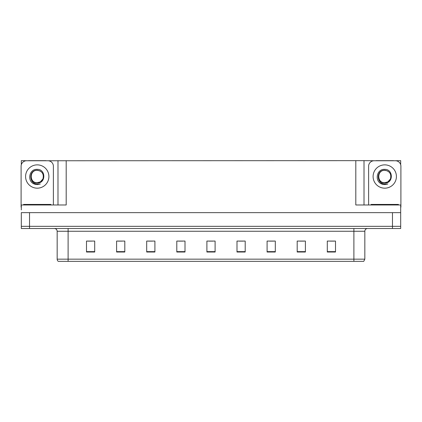 <?xml version="1.0" encoding="UTF-8"?>
<svg xmlns="http://www.w3.org/2000/svg" width="422" height="422" viewBox="0 0 422 422"><rect width="100%" height="100%" fill="white"/><g stroke="black" fill="none" stroke-linecap="round" stroke-linejoin="round"><path stroke-width="0.63" d="M45.998 160.761L355.804 160.65L355.804 204.981L400.684 204.981L400.684 212.641L21.316 212.641L21.316 226.324L29.529 226.324L21.316 226.324L21.316 228.513L29.529 228.513L29.529 226.324L392.471 226.324L29.529 226.324L29.529 212.641M21.316 209.903L21.316 204.981L66.196 204.981L66.196 160.65M28.49 160.761L21.316 160.65L21.316 164.701M29.529 228.513L400.684 228.513L400.684 226.324L392.471 226.324L400.684 226.324L400.684 209.903M393.51 160.761L400.684 160.65L400.684 164.701M57.988 160.65L57.988 204.981M355.804 160.65L364.012 160.65L364.012 204.981M364.012 160.65L376.002 160.761M393.51 160.65L376.002 160.65M28.49 160.65L45.998 160.65M364.835 259.161L363.743 261.35L353.889 261.35L353.889 259.161L364.835 259.161L364.835 231.251A2.738 2.738 0 0 1 367.573 228.513M353.889 261.35L58.257 261.35A2.738 2.738 0 0 1 57.165 259.161L57.165 231.251C57.002 229.589 56.089 228.677 54.427 228.513M335.501 252.018L335.501 241.073L327.293 241.073L327.293 252.018L335.501 252.018M305.401 252.018L305.401 241.073L297.193 241.073L297.193 252.018L305.401 252.018M275.302 252.018L275.302 241.073L267.094 241.073L267.094 252.018L275.302 252.018M245.203 252.018L245.203 241.073L236.995 241.073L236.995 252.018L245.203 252.018M94.707 252.018L94.707 241.073L86.499 241.073L86.499 252.018L94.707 252.018M124.806 252.018L124.806 241.073L116.599 241.073L116.599 252.018L124.806 252.018M154.906 252.018L154.906 241.073L146.698 241.073L146.698 252.018L154.906 252.018M185.005 252.018L185.005 241.073L176.797 241.073L176.797 252.018L185.005 252.018M215.104 252.018L215.104 241.073L206.896 241.073L206.896 252.018L215.104 252.018M64.466 261.35L59.486 261.35M269.584 241.126L273.688 241.126M299.905 241.126L304.009 241.126M330.22 241.126L334.324 241.126M178.627 241.126L182.731 241.126M148.312 241.126L152.416 241.126M117.991 241.126L122.095 241.126M87.676 241.126L91.78 241.126M239.269 241.126L243.373 241.126M208.948 241.126L213.052 241.126M37.247 182.705C39.884 182.605 41.783 181.349 42.938 178.939C44.088 174.043 42.195 171.132 37.247 170.214C28.443 169.908 28.833 183.881 37.247 184.066L40.28 183.997L37.247 184.588L34.229 184.003C26.744 181.228 29.123 168.716 37.247 169.359C45.924 169.106 46.067 183.491 37.247 183.006C29.16 183.28 29.113 169.96 37.247 170.335C29.266 169.95 29.266 183.095 37.247 182.705L40.338 181.877L42.938 178.939A6.182 6.182 0 0 0 39.584 170.799L37.247 170.34M21.316 207.176A5.47 5.47 0 0 0 21.1 207.17L21.1 166.231A5.47 5.47 0 0 1 26.57 160.761L47.918 160.761A5.47 5.47 0 0 1 53.388 166.231L53.388 204.981M34.261 184.013L35.675 184.435L34.261 184.013M37.247 184.588L40.28 183.997L37.247 184.588M384.753 182.705C387.396 182.605 389.295 181.349 390.45 178.939C391.6 174.043 389.706 171.132 384.753 170.214C375.955 169.908 376.345 183.881 384.753 184.066L387.792 183.997L384.753 184.588L381.741 184.003C374.256 181.228 376.635 168.716 384.753 169.359C393.436 169.106 393.578 183.491 384.753 183.006C376.672 183.28 376.624 169.96 384.753 170.335C376.777 169.95 376.777 183.095 384.753 182.705L387.85 181.877L390.45 178.939A6.182 6.182 0 0 0 387.095 170.799L384.753 170.34M368.612 204.981L368.612 166.231A5.47 5.47 0 0 1 374.082 160.761L395.43 160.761A5.47 5.47 0 0 1 400.9 166.231L400.9 207.17A5.47 5.47 0 0 0 400.684 207.176M381.773 184.013L383.187 184.435M384.753 184.588L387.549 184.087M23.563 204.981L23.563 204.433L50.925 204.433L50.925 204.981M371.075 204.981L371.075 204.433L398.437 204.433L398.437 204.981M392.471 212.641L392.471 228.513M353.889 228.513L353.889 231.251L57.165 231.251M364.835 231.251L353.889 231.251L353.889 259.161L68.111 259.161L68.111 261.35M57.165 259.161L68.111 259.161L68.111 228.513M215.104 251.639L206.896 251.639M185.005 251.639L176.797 251.639M154.906 251.639L146.698 251.639M124.806 251.639L116.599 251.639M94.707 251.639L86.499 251.639M245.203 251.639L236.995 251.639M275.302 251.639L267.094 251.639M305.401 251.639L297.193 251.639M335.501 251.639L327.293 251.639M37.247 164.865A11.658 11.658 0 0 1 48.899 176.523A11.658 11.658 0 0 1 37.247 188.18A11.658 11.658 0 0 1 25.589 176.523A11.658 11.658 0 0 1 37.247 164.865M42.938 178.939A6.182 6.182 0 0 0 39.584 170.799M384.753 164.865A11.658 11.658 0 0 1 396.411 176.523A11.658 11.658 0 0 1 384.753 188.18A11.658 11.658 0 0 1 373.101 176.523A11.658 11.658 0 0 1 384.753 164.865M390.45 178.939A6.182 6.182 0 0 0 387.095 170.799M49.559 204.433L49.559 204.981M24.93 204.433L24.93 204.981M397.07 204.433L397.07 204.981M372.441 204.433L372.441 204.981"/></g></svg>
